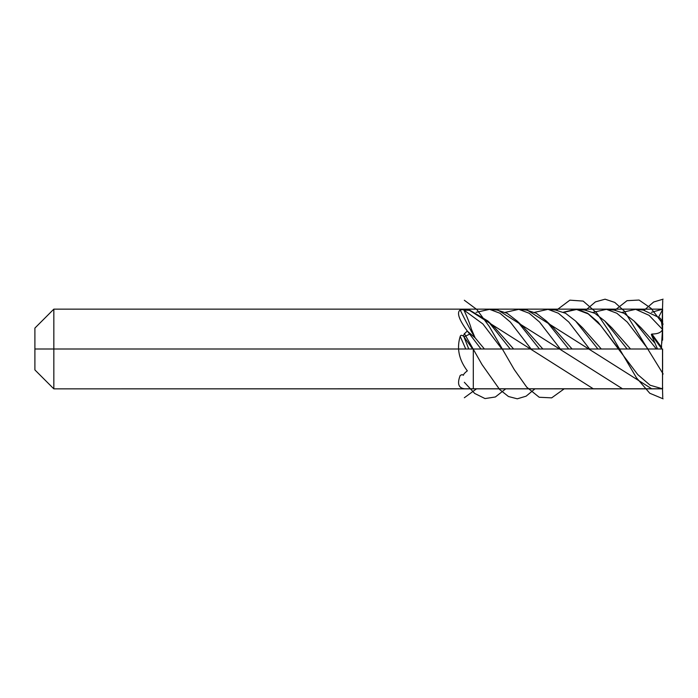 <?xml version="1.0" encoding="UTF-8"?>
<svg xmlns="http://www.w3.org/2000/svg" width="698" height="698" viewBox="0 0 698 698"><rect width="100%" height="100%" fill="white"/><g stroke="black" fill="none" stroke-linecap="round" stroke-linejoin="round"><path stroke-width="1.05" d="M467.328 388.795L53.833 388.856L473.305 388.856L473.305 349L34.9 349L34.9 369.923L34.9 328.077L53.833 309.144L53.833 388.856L34.9 369.923L53.833 388.856L473.305 388.856L473.305 349L662.611 349L662.515 388.856L473.305 388.856L662.515 388.856L662.515 349M465.845 388.856C458.699 388.638 456.824 384.162 460.209 375.437L462.032 374.617L463.42 375.245C463.455 374.337 464.755 372.863 467.328 370.839C458.926 359.749 456.553 348.267 460.209 336.384C460.663 335.049 461.736 334.97 463.42 336.148C463.437 334.979 464.737 333.278 467.328 331.044C458.926 319.597 456.553 312.564 460.209 309.956L465.845 309.144L53.833 309.144L34.9 328.077M467.328 331.044L481.009 349M472.651 349L463.978 336.829L469.998 334.002M463.978 336.829A10.016 1.78 56.4 0 1 463.926 336.759L463.42 336.148M467.922 331.637L475.155 337.893L471.359 329.116C470.199 324.692 467.721 318.34 463.926 310.078L463.42 309.903M657.472 349L651.313 334.508L651.88 334.028C657.865 333.993 661.399 332.449 662.498 329.395L649.088 315.339L635.677 309.336L622.215 312.338M654.864 343.058L641.052 327.807L634.02 321.019L656.356 349M484.412 349L475.155 337.893A178.636 45.798 73.6 0 1 460.209 309.956M501.871 349L482.929 324.003L463.978 310.095A10.016 5.619 81.8 0 1 463.926 310.078M661.294 349L662.498 329.229M662.498 328.976L661.076 319.37L659.819 317.904L643.277 310.069L635.677 309.336M651.88 334.028L661.119 346.714L661.599 346.54L661.468 348.965M647.988 349L627.223 322.04L616.831 313.236L606.449 309.336L592.995 312.338M606.449 309.336L614.057 310.069L624.038 313.289L634.02 321.019M630.53 349L611.823 327.807L604.8 321.019L627.136 349M463.926 336.759L468.751 349M658.72 317.005L662.498 309.781L662.079 325.844L662.742 300.428M662.498 309.781L662.498 309.197L651.443 312.338M463.978 310.095L469.998 310.331L487.902 321.019L510.238 349M467.328 309.205L469.998 310.331M572.081 349L553.357 327.781M589.548 349L568.774 322.04L558.391 313.236L548.009 309.336L534.546 312.346M560.32 349L539.545 322.031L529.163 313.236L518.78 309.336L505.326 312.338M518.78 309.336L526.379 310.069L536.369 313.289L546.351 321.028L568.687 349M542.852 349L524.128 327.781M531.099 349L510.325 322.04L499.943 313.236L489.56 309.336L476.097 312.346M489.56 309.336L497.159 310.069L507.141 313.289L517.131 321.019L539.458 349M513.632 349L494.934 327.807L487.902 321.019M618.768 349L597.994 322.04L587.611 313.236L577.229 309.336L563.766 312.338M577.229 309.336L584.837 310.069L594.818 313.289L604.8 321.019M601.301 349L582.603 327.807L575.571 321.019L597.907 349M548.009 309.336L555.608 310.069L565.589 313.289L575.571 321.019M53.833 349L53.833 388.856L662.611 388.751M662.611 340.17L662.515 309.144L53.833 309.144M34.9 369.923L53.833 388.856L34.9 369.923L53.833 388.856L662.515 388.856M662.611 387.346L662.611 388.856L662.611 387.346M662.611 339.245L662.611 320.408L662.611 339.245M662.611 310.654L662.611 309.144L662.611 310.654M662.611 358.755L662.611 368.928L662.611 358.755M662.611 388.847L650.135 385.226L637.754 374.59L600.603 325.399L588.222 313.899L575.841 309.197L563.461 312.198M663.1 398.82L649.777 393.253L636.463 377.793L609.816 332.457L596.502 312.721L583.179 301.091L569.865 300.166L556.542 310.165M505.718 388.856L495.371 396.979L485.023 398.575L474.684 393.445L464.336 382.277M585.762 310.165L595.429 301.876L605.096 299.189L614.764 302.417L624.431 311.177L663.1 373.91L662.611 374.66M651.836 388.856L527.313 310.165M476.49 388.856L464.336 397.747M614.99 310.165L627.013 300.681L639.045 300.035L651.068 308.341L663.1 324.09L662.088 325.678M622.607 388.856L498.093 310.165M663.1 299.18L653.66 302.007L644.21 310.165M593.387 388.856L468.977 310.043M564.167 388.856L551.682 397.86L539.205 397.258L526.728 387.172L514.251 369.574L489.289 326.498L476.813 309.493L464.336 300.253M534.938 388.856L526.118 396.176L517.288 398.811L508.467 396.516L499.637 389.501L481.986 364.522L464.336 333.531M662.742 397.572L662.515 388.69M662.515 368.841L662.611 370.743M661.783 343.137L662.498 329.395M651.313 334.508L661.32 348.258M460.209 336.384A178.636 19.361 -111.1 0 1 465.723 349M517.131 321.019L524.154 327.807M546.351 321.019L553.383 327.807"/></g></svg>
